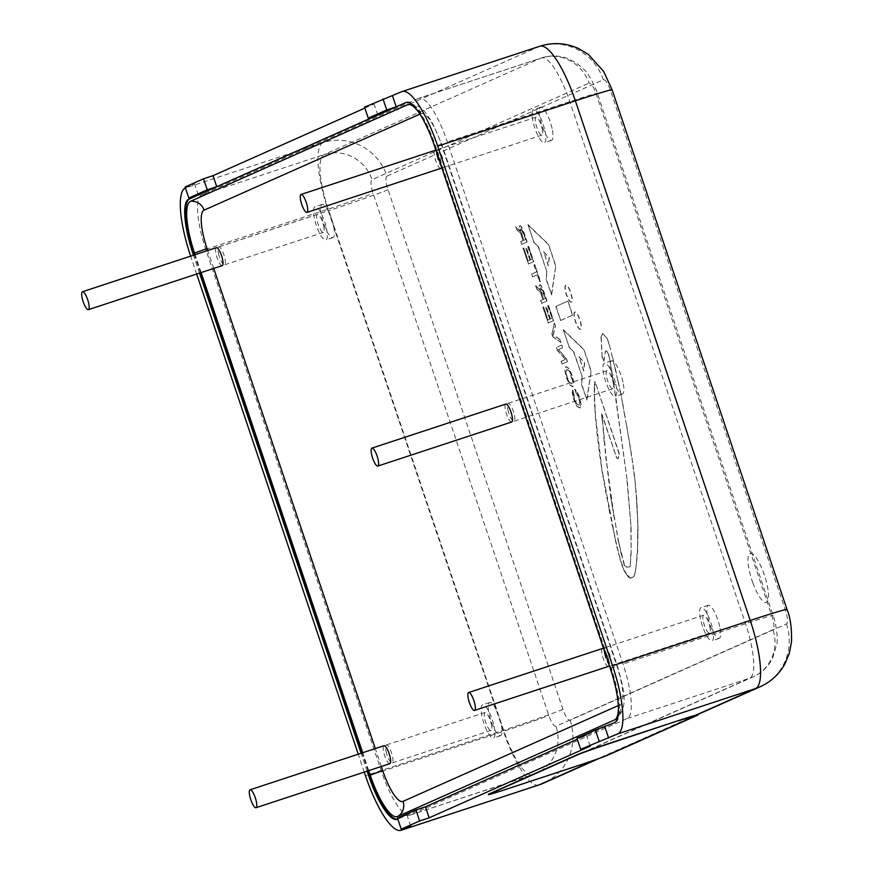 <?xml version="1.0" encoding="UTF-8"?>
<svg xmlns="http://www.w3.org/2000/svg" width="874" height="874" viewBox="0 0 874 874"><rect width="100%" height="100%" fill="white"/><g stroke="black" fill="none" stroke-linecap="round" stroke-linejoin="round"><path stroke-width="0.66" stroke-dasharray="4.37 3.28" d="M222.247 265.62A9.439 2.447 71.8 0 1 216.075 254.148A9.439 2.447 71.8 0 1 216.348 247.681M389.859 763.668A9.439 2.447 71.8 0 1 383.686 752.197A9.439 2.447 71.8 0 1 383.959 745.73M565.871 285.186A8.926 2.305 -108.2 0 0 566.56 294.462A8.926 2.305 -108.2 0 0 571.498 302.109A8.926 2.305 -108.2 0 0 570.908 292.91A8.926 2.305 -108.2 0 0 565.926 285.164A8.926 2.305 -108.2 0 0 565.871 285.186M565.631 285.263A8.926 2.305 -108.2 0 0 566.319 294.549A8.926 2.305 -108.2 0 0 571.257 302.186A8.926 2.305 -108.2 0 0 570.667 292.987A8.926 2.305 -108.2 0 0 565.686 285.241A8.926 2.305 -108.2 0 0 565.631 285.263M563.326 329.662L569.182 347.065L573.945 352.069L582.27 376.803L581.68 384.199L586.978 399.931L591.152 370.926L583.963 349.556L563.326 329.662L569.182 347.065M568.941 347.142L573.945 352.069M573.715 352.156L582.27 376.803M582.04 376.891L581.68 384.199M581.439 384.276L586.978 399.931M586.738 400.008L591.152 370.926M590.911 371.002L583.963 349.556M583.723 349.633L563.085 329.738M583.865 370.937L579.134 356.887L584.695 362.808L583.624 371.013L579.134 356.887M578.894 356.963L584.695 362.808M584.455 362.885L583.624 371.013M527.951 224.563L533.817 241.967L538.581 246.981L546.906 271.716L546.316 279.101L551.603 294.833L555.777 265.827L548.588 244.458L527.951 224.563L533.817 241.967M533.577 242.043L538.581 246.981M538.34 247.058L546.906 271.716M546.665 271.792L546.316 279.101M546.075 279.177L551.603 294.833M551.363 294.909L555.777 265.827M555.547 265.904L548.588 244.458M548.348 244.534L527.721 224.64M548.49 265.838L543.77 251.788L549.32 257.71L548.26 265.915L543.77 251.788M543.53 251.865L549.32 257.71M549.091 257.786L548.26 265.915M565.008 370.226L566.702 377.83L569.903 384.779L572.841 386.734L573.879 383.009L572.175 375.394L568.974 368.457L566.035 366.523L564.768 370.303L566.461 377.907L569.673 384.855L572.601 386.811L573.639 383.085L571.935 375.47L568.745 368.533L565.806 366.599L564.768 370.303M569.269 370.729L571.563 375.623L572.765 381.097L571.771 383.883L569.378 382.583L567.073 377.666L565.882 372.215L566.876 369.451L569.269 370.729L572.525 381.173L571.869 383.839L569.608 382.506L567.302 377.579L566.123 372.138L566.778 369.494L569.029 370.805M555.514 326.188L554.509 323.205L551.975 333.77L552.947 336.654L561.01 342.51L560.005 339.527L553.22 334.884L555.514 326.188L554.509 323.205M554.269 323.282L551.975 333.77M551.734 333.857L552.947 336.654M552.707 336.741L561.01 342.51M560.769 342.586L560.005 339.527M559.764 339.604L553.22 334.884M552.98 334.961L555.274 326.264M540.788 300.525L541.727 303.311L547.015 300.951L543.879 291.61L541.05 285.339L539.859 284.749L539.367 286.421L540.034 290.113L535.806 285.711L536.822 288.737L540.11 291.588L541.312 294.341L543.049 299.509L540.547 300.601L541.727 303.311M541.487 303.387L547.015 300.951M546.785 301.027L540.809 285.416L539.619 284.826L539.127 286.497L540.056 290.102M535.806 285.711L540.034 290.113M535.565 285.787L536.822 288.737M536.581 288.813L539.87 291.665L543.049 299.509M542.809 299.596L540.547 300.601M545.267 298.504L543.442 299.312L540.274 289.196L540.591 287.699L543.257 291.741L545.496 298.427L543.683 299.236L540.591 287.699L545.496 298.427M528.65 246.37L528.027 246.654L532.222 259.119L530.594 259.84L526.672 248.183L526.05 248.456L529.972 260.124L528.18 260.911L523.821 247.965L523.187 248.238L528.486 263.981L533.785 261.621L528.65 246.37L528.027 246.654M527.787 246.73L532.222 259.119M531.982 259.196L530.594 259.84M530.365 259.917L526.672 248.183M525.809 248.544L529.972 260.124M529.731 260.201L528.18 260.911M527.94 260.998L523.821 247.965M522.958 248.325L528.486 263.981M528.257 264.057L533.785 261.621M533.544 261.708L528.409 246.446M520.926 241.508L521.865 244.294L527.164 241.945L524.018 232.593L521.188 226.333L519.997 225.743L519.506 227.415L520.194 231.097L515.944 226.705L516.96 229.72L520.249 232.582L521.45 235.325L523.187 240.503L520.686 241.585L521.865 244.294M521.625 244.381L527.164 241.945M526.924 242.022L520.959 226.41L519.768 225.82L519.276 227.491L519.954 231.173L515.944 226.705M515.704 226.781L516.96 229.72M516.72 229.807L520.019 232.659L523.187 240.503M522.958 240.579L520.686 241.585M525.405 239.487L523.581 240.306L520.412 230.19L521.002 228.595L525.645 239.41L523.821 240.219L520.653 230.102L520.97 228.617L523.395 232.735L525.645 239.41M532.801 276.796L537.466 274.72L539.804 281.647L540.427 281.362L534.801 264.636L534.167 264.92L536.527 271.912L531.851 273.988L532.561 276.872L537.466 274.72M537.237 274.797L539.804 281.647M539.564 281.723L540.427 281.362M540.187 281.439L534.801 264.636M533.938 264.997L536.527 271.912M536.286 271.989L531.851 273.988M531.621 274.065L532.561 276.872M548.511 305.376L547.878 305.66L552.073 318.125L550.456 318.846L546.534 307.189L545.911 307.473L549.833 319.13L548.042 319.928L543.683 306.971L543.049 307.255L548.348 322.987L553.646 320.638L548.511 305.376L547.878 305.66M547.648 305.736L552.073 318.125M551.844 318.202L550.456 318.846M550.216 318.923L546.534 307.189M545.671 307.55L549.833 319.13M549.593 319.207L548.042 319.928M547.801 320.004L543.683 306.971M542.809 307.331L548.348 322.987M548.107 323.074L553.646 320.638M553.406 320.714L548.271 305.463M561.25 361.333L562.146 363.977L567.434 361.628L566.483 358.777L558.573 349.567L562.758 347.71L561.862 345.044L556.563 347.393L557.525 350.266L565.434 359.476L561.01 361.41L562.146 363.977M561.906 364.054L567.434 361.628M567.204 361.705L566.483 358.777M566.243 358.853L558.573 349.567M558.333 349.644L562.758 347.71M562.517 347.786L561.862 345.044M561.621 345.121L556.563 347.393M556.323 347.481L557.525 350.266M557.295 350.354L565.434 359.476M565.194 359.553L561.01 361.41M581.112 404.476L579.451 397.004L577.004 391.344L574.863 389.159L578.839 397.233L579.997 402.564L579.036 405.143L576.6 404.061L574.338 399.265L572.852 390.055L572.437 393.289L573.967 399.44L577.113 406.257L580.008 408.038L581.112 404.476L579.211 397.08L576.764 391.421L574.863 389.159M574.622 389.236L575.835 392.033M575.595 392.12L578.599 397.309L579.757 402.641L579.036 405.143L576.829 403.985L574.579 399.189L573.814 392.929M573.584 393.016L572.852 390.055M572.612 390.132L572.197 393.366L573.737 399.516L576.873 406.334L579.779 408.114L580.871 404.553M555.984 306.413L560.715 320.463L572.699 315.132L567.969 301.082L555.755 306.49L560.715 320.463M560.474 320.539L572.699 315.132M572.459 315.208L567.969 301.082M567.739 301.159L555.755 306.49M613.712 514.054L606.381 460.467L601.913 413.97L616.673 457.823L618.289 458.555L619.251 453.442L595.03 381.49L594.386 394.032L595.522 416.166L601.967 469.524L615.591 540.361L620.048 558.42L624.025 570.241L629.87 577.965L632.732 577.332L634.098 576.086L635.595 570.897L637.638 551.898L638.009 526.519L636.731 498.65L634.535 475.74L630.766 449.607L620.682 392.688L609.451 344.793L607.026 337.987L602.678 333.562L601.203 336.763L602.164 356.69L603.923 360.995L605.485 351.392L606.294 350.78L607.354 351.84L608.708 354.538L611.341 367.867L627.204 480.372L631.083 526.978L631.137 553.668L630.143 566.833L626.713 567.084L624.582 565.489L618.803 542.623L613.144 510.438M612.903 510.514L612.379 506.254M612.15 506.33L611.756 502.004M611.527 502.08L611.002 497.809M610.762 497.885L606.381 460.467M606.141 460.543L604.316 441.337M604.076 441.414L603.639 432.586M603.399 432.663L602.776 423.278M602.536 423.355L602.634 421.399M602.394 421.487L602.11 418.406M601.869 418.482L601.913 415.893M601.673 415.98L601.913 413.97M601.673 414.047L616.673 457.823M616.432 457.9L618.06 458.632L619.251 453.442M619.011 453.519L595.03 381.49M594.79 381.567L594.659 384.221M594.418 384.298L594.473 387.532M594.244 387.608L594.386 394.032M594.156 394.108L594.539 397.856M594.309 397.932L594.79 404.848M594.549 404.924L595.085 408.606M594.844 408.693L595.522 416.166M595.281 416.243L597.008 431.658M596.767 431.745L597.86 439.043M597.63 439.119L598.909 446.964M598.679 447.051L599.772 454.349M599.531 454.425L600.962 462.204M600.733 462.291L601.967 469.524M601.727 469.6L603.06 476.155M602.831 476.232L604.491 483.278M604.251 483.355L605.584 489.899M605.343 489.975L609.276 509.564M609.047 509.64L612.128 523.81M611.887 523.897L613.264 529.109M613.035 529.185L614.597 535.008M614.367 535.085L615.591 540.361M615.362 540.438L616.924 546.239M616.683 546.316L618.584 552.619M618.344 552.696L620.048 558.42M619.819 558.508L621.993 564.659M621.753 564.735L624.025 570.241M623.796 570.318L626.188 573.781M625.948 573.857L628.319 576.731M628.078 576.807L629.87 577.965M629.63 578.053L631.181 578.02M630.941 578.096L632.732 577.332M632.503 577.408L634.098 576.086M633.858 576.163L634.95 573.781M634.71 573.857L635.595 570.897M635.354 570.973L636.239 566.079M635.999 566.155L636.753 561.316M636.512 561.392L636.938 556.072M636.698 556.159L637.638 551.898M637.397 551.975L637.616 548.009M637.386 548.085L637.801 544.699M637.572 544.775L637.845 541.454M637.605 541.53L637.703 537.652M637.463 537.729L637.791 535.008M637.55 535.096L637.823 531.763M637.594 531.84L638.009 526.519M637.769 526.596L637.812 522.084M637.572 522.16L637.758 517.583M637.517 517.659L637.365 512.579M637.135 512.656L637.168 508.144M636.938 508.22L636.785 503.151M636.545 503.227L636.731 498.65M636.49 498.726L636.152 493.078M635.911 493.154L635.769 488.085M635.54 488.162L634.535 475.74M634.295 475.817L633.574 469.043M633.333 469.119L632.82 462.914M632.579 462.991L631.716 456.283M631.476 456.37L630.766 449.607M630.525 449.695L628.57 436.366M628.34 436.443L626.713 425.54M626.483 425.616L624.724 414.8M624.484 414.888L622.878 403.996M622.638 404.072L620.682 392.688M620.453 392.765L618.169 380.889M617.929 380.966L615.514 369.145M615.285 369.221L612.532 356.887M612.292 356.963L609.451 344.826M609.211 344.869L607.026 337.987M606.796 338.063L602.678 333.562M602.437 333.649L601.203 336.763M600.962 336.84L602.164 356.69M601.924 356.767L603.923 360.995M603.694 361.071L605.485 351.392M605.245 351.468L606.294 350.78M606.053 350.856L607.354 351.84M607.113 351.916L608.708 354.538M608.468 354.615L609.888 359.356M609.648 359.433L611.341 367.867M611.112 367.943L617.153 405.984M616.913 406.06L627.204 480.372M626.964 480.449L631.083 526.978M630.842 527.055L631.137 553.668M630.897 553.745L630.143 566.833M629.903 566.909L626.713 567.084M626.483 567.16L624.582 565.489M624.353 565.565L621.414 554.182M621.185 554.258L618.803 542.623M618.563 542.699L614.684 519.014M614.422 518.927L613.472 514.13M574.917 312.062A9.046 2.338 -108.2 0 0 575.605 321.468A9.046 2.338 -108.2 0 0 580.62 329.214A9.046 2.338 -108.2 0 0 580.019 319.895A9.046 2.338 -108.2 0 0 574.972 312.04A9.046 2.338 -108.2 0 0 574.917 312.062M574.677 312.138A9.046 2.338 -108.2 0 0 575.376 321.545A9.046 2.338 -108.2 0 0 580.38 329.29A9.046 2.338 -108.2 0 0 579.779 319.971A9.046 2.338 -108.2 0 0 574.731 312.116A9.046 2.338 -108.2 0 0 574.677 312.138M608.424 666.414A9.439 2.447 71.8 0 1 602.241 654.943A9.439 2.447 71.8 0 1 602.514 648.475M603.737 648.956A9.439 2.447 71.8 0 1 608.697 659.946A9.439 2.447 71.8 0 1 609.156 665.059M752.864 582.871A25.87 6.697 -108.2 0 0 766.323 602.492A25.87 6.697 -108.2 0 0 764.597 575.824A25.87 6.697 -108.2 0 0 750.154 553.34A25.87 6.697 -108.2 0 0 752.864 582.871M752.885 582.871A25.87 6.697 -108.2 0 0 766.345 602.481A25.87 6.697 -108.2 0 0 764.619 575.813A25.87 6.697 -108.2 0 0 750.176 553.329A25.87 6.697 -108.2 0 0 752.885 582.871M695.682 715.194L598.963 758.228A25.87 0.655 161.4 0 0 607.834 754.874L696.96 715.205A25.87 0.655 161.4 0 0 697.747 714.768M595.926 759.582L598.963 758.228A25.87 0.655 -18.6 0 1 577.954 765.416L506.745 788.84A25.87 0.655 -18.6 0 1 488.38 794.357M440.813 168.365A9.439 2.447 71.8 0 1 434.629 156.894A9.439 2.447 71.8 0 1 434.902 150.426M436.126 150.907A9.439 2.447 71.8 0 1 441.086 161.898A9.439 2.447 71.8 0 1 441.545 167.01M511.683 422.011A9.439 2.447 71.8 0 1 505.511 410.54A9.439 2.447 71.8 0 1 505.784 404.072M368.719 770.628L362.699 752.733M201.107 272.579L195.088 254.684M419.378 113.27A49.152 12.717 71.8 0 1 434.848 146.1L610.544 668.173A49.152 12.717 71.8 0 1 618.399 706.225M406.53 102.345L406.672 102.28A51.741 13.394 71.8 0 1 407 102.16A51.741 13.394 71.8 0 1 435.471 145.827L611.166 667.9A51.741 13.394 71.8 0 1 615.362 722.394L398.402 818.938A51.741 13.394 71.8 0 1 398.074 819.069A51.741 13.394 71.8 0 1 397.604 819.178M368.085 770.835L362.054 752.94M200.474 272.786L194.443 254.891M590.169 746.178L586.454 735.143L577.288 739.229M364.272 772.092L358.253 754.196M196.661 274.043L190.641 256.148M410.693 826.039L406.989 815.005L397.812 819.091M406.989 815.005L397.495 818.13M586.454 735.143L576.96 738.268M185.408 187.954L194.585 183.868L185.091 186.992M364.884 108.092L374.05 104.006L364.556 107.131M198.3 194.902L194.585 183.868M367.135 771.152L361.115 753.246M199.523 273.103L193.504 255.197M377.765 115.04L374.05 104.006M418.548 98.38L201.577 194.924A51.741 13.394 -108.2 0 0 205.783 249.418L381.479 771.48A51.741 13.394 -108.2 0 0 409.95 815.158A51.741 13.394 -108.2 0 0 410.267 815.038L627.237 718.483A51.741 13.394 -108.2 0 0 623.031 664L447.335 141.927A51.741 13.394 -108.2 0 0 418.875 98.249A51.741 13.394 -108.2 0 0 418.548 98.38L541.028 58.077L324.068 154.622A51.741 13.394 -108.2 0 0 328.263 209.115L503.959 731.188A51.741 13.394 -108.2 0 0 532.43 774.867A51.741 13.394 -108.2 0 0 532.758 774.735L749.717 678.191A51.741 13.394 -108.2 0 0 745.511 623.697L569.815 101.624A51.741 13.394 -108.2 0 0 541.356 57.957A51.741 13.394 -108.2 0 0 541.028 58.077A38.806 37.473 66 0 1 589 83.128A12.935 3.343 71.8 0 1 596.199 94.021L771.895 616.083A12.935 3.343 71.8 0 1 772.944 629.706L555.984 726.261A12.935 3.343 71.8 0 1 548.785 715.369L373.089 193.296A12.935 3.343 71.8 0 1 372.04 179.673L589 83.128M218.445 253.373A9.439 2.447 -108.2 0 0 224.618 264.844A9.439 2.447 -108.2 0 0 224.891 258.376A9.439 2.447 -108.2 0 0 218.719 246.905A9.439 2.447 -108.2 0 0 218.445 253.373M386.057 751.421A9.439 2.447 -108.2 0 0 392.229 762.893A9.439 2.447 -108.2 0 0 392.502 756.425A9.439 2.447 -108.2 0 0 386.33 744.954A9.439 2.447 -108.2 0 0 386.057 751.421M604.611 654.156A9.439 2.447 -108.2 0 0 610.795 665.627A9.439 2.447 -108.2 0 0 611.068 659.171A9.439 2.447 -108.2 0 0 604.895 647.689A9.439 2.447 -108.2 0 0 604.611 654.156M437 156.107A9.439 2.447 -108.2 0 0 443.184 167.579A9.439 2.447 -108.2 0 0 443.457 161.122A9.439 2.447 -108.2 0 0 437.284 149.64A9.439 2.447 -108.2 0 0 437 156.107M507.881 409.764A9.439 2.447 -108.2 0 0 514.054 421.235A9.439 2.447 -108.2 0 0 514.327 414.768A9.439 2.447 -108.2 0 0 508.155 403.296A9.439 2.447 -108.2 0 0 507.881 409.764M622.944 382.069A17.458 4.523 -108.2 0 0 611.516 360.842A17.458 4.523 -108.2 0 0 612.685 378.846A17.458 4.523 -108.2 0 0 622.43 394.021A17.458 4.523 -108.2 0 0 622.944 382.069M613.078 382.277A9.439 2.447 71.8 0 1 612.805 388.744A9.439 2.447 71.8 0 1 607.528 380.54A9.439 2.447 71.8 0 1 606.906 370.805A9.439 2.447 71.8 0 1 613.078 382.277M615.82 384.407A17.458 4.523 71.8 0 1 615.307 396.359A17.458 4.523 71.8 0 1 605.562 381.184A17.458 4.523 71.8 0 1 604.393 363.191A17.458 4.523 71.8 0 1 615.82 384.407M552.062 128.412A17.458 4.523 -108.2 0 0 540.635 107.196A17.458 4.523 -108.2 0 0 541.804 125.2A17.458 4.523 -108.2 0 0 551.56 140.375A17.458 4.523 -108.2 0 0 552.062 128.412M542.197 128.631A9.439 2.447 71.8 0 1 541.924 135.099A9.439 2.447 71.8 0 1 536.658 126.894A9.439 2.447 71.8 0 1 536.024 117.16A9.439 2.447 71.8 0 1 542.197 128.631M544.939 130.761A17.458 4.523 71.8 0 1 544.436 142.713A17.458 4.523 71.8 0 1 534.68 127.538A17.458 4.523 71.8 0 1 533.522 109.534A17.458 4.523 71.8 0 1 544.939 130.761M719.673 626.461A17.458 4.523 -108.2 0 0 708.257 605.245A17.458 4.523 -108.2 0 0 709.415 623.249A17.458 4.523 -108.2 0 0 719.171 638.413A17.458 4.523 -108.2 0 0 719.673 626.461M709.808 626.68A9.439 2.447 71.8 0 1 709.535 633.147A9.439 2.447 71.8 0 1 704.269 624.943A9.439 2.447 71.8 0 1 703.636 615.209A9.439 2.447 71.8 0 1 709.808 626.68M712.55 628.81A17.458 4.523 71.8 0 1 712.048 640.762A17.458 4.523 71.8 0 1 702.292 625.587A17.458 4.523 71.8 0 1 701.134 607.583A17.458 4.523 71.8 0 1 712.55 628.81M501.108 723.727A17.458 4.523 -108.2 0 0 489.691 702.499A17.458 4.523 -108.2 0 0 490.86 720.504A17.458 4.523 -108.2 0 0 500.605 735.679A17.458 4.523 -108.2 0 0 501.108 723.727M491.254 723.934A9.439 2.447 71.8 0 1 490.98 730.402A9.439 2.447 71.8 0 1 485.704 722.197A9.439 2.447 71.8 0 1 485.081 712.463A9.439 2.447 71.8 0 1 491.254 723.934M493.996 726.065A17.458 4.523 71.8 0 1 493.482 738.017A17.458 4.523 71.8 0 1 483.737 722.842A17.458 4.523 71.8 0 1 482.568 704.848A17.458 4.523 71.8 0 1 493.996 726.065M333.497 225.678A17.458 4.523 -108.2 0 0 322.08 204.45A17.458 4.523 -108.2 0 0 323.238 222.455A17.458 4.523 -108.2 0 0 332.994 237.63A17.458 4.523 -108.2 0 0 333.497 225.678M323.642 225.885A9.439 2.447 71.8 0 1 323.369 232.353A9.439 2.447 71.8 0 1 318.092 224.148A9.439 2.447 71.8 0 1 317.47 214.414A9.439 2.447 71.8 0 1 323.642 225.885M326.384 228.016A17.458 4.523 71.8 0 1 325.871 239.968A17.458 4.523 71.8 0 1 316.126 224.793A17.458 4.523 71.8 0 1 314.957 206.799A17.458 4.523 71.8 0 1 326.384 228.016M387.007 176.078A12.935 3.343 -108.2 0 0 388.056 189.702L562.922 709.317A12.935 3.343 -108.2 0 0 570.121 720.209L786.469 623.938A12.935 3.343 -108.2 0 0 785.42 610.314L610.544 90.688A12.935 3.343 -108.2 0 0 603.355 79.807L387.007 176.078A51.741 49.96 -114 0 0 323.03 142.68L185.364 187.976M419.924 114.112L421.039 113.62A36.479 9.439 71.8 0 1 441.337 144.319L617.033 666.392A36.479 9.439 71.8 0 1 619.994 704.805L618.355 705.536M381.326 766.476L375.307 748.581M213.715 268.427L207.695 250.532M610.544 668.173L617.033 666.392M441.337 144.319L434.848 146.1M421.039 113.62A12.935 12.487 66 0 0 410.605 104.782M615.438 719.368A12.935 12.487 66 0 0 619.994 704.805M538.734 785.005A64.676 16.737 71.8 0 1 503.162 730.413L328.285 210.787L190.619 256.082M562.922 709.317A51.741 1.311 -18.6 0 1 503.162 730.413L365.485 775.708M434.52 146.144L435.471 145.827M610.216 668.206L611.166 667.9M614.422 722.7L615.362 722.394M397.462 819.244L398.402 818.938M388.056 189.702A51.741 1.311 -18.6 0 1 328.285 210.787A64.676 16.737 71.8 0 1 323.03 142.68L539.378 46.409L401.712 91.704M603.355 79.807A51.741 49.96 -114 0 0 539.378 46.409A64.676 16.737 71.8 0 1 539.793 46.246M786.982 609.429A51.741 1.311 -18.6 0 1 785.42 610.314M786.469 623.938A51.741 49.96 -114 0 1 760.03 686.822M570.121 720.209A51.741 49.96 -114 0 1 543.683 783.093M612.117 89.814A51.741 1.311 -18.6 0 1 610.544 90.688M201.577 194.924L324.068 154.622A38.806 37.473 66 0 1 372.04 179.673M205.783 249.418L328.263 209.115A38.806 0.983 161.4 0 0 373.089 193.296M381.479 771.48L503.959 731.188A38.806 0.983 161.4 0 0 548.785 715.369M627.237 718.483L749.717 678.191A38.806 37.473 66 0 0 753.115 676.869A38.806 37.473 66 0 0 772.944 629.706M771.895 616.083A38.806 0.983 161.4 0 0 773.075 615.427A38.806 0.983 161.4 0 0 745.511 623.697L623.031 664M410.267 815.038L532.758 774.735A38.806 37.473 66 0 0 536.155 773.424A38.806 37.473 66 0 0 555.984 726.261M596.199 94.021A38.806 0.983 161.4 0 0 597.379 93.354A38.806 0.983 161.4 0 0 569.815 101.624L447.335 141.927M614.87 719.772C629.892 708.006 623.621 688.712 617.426 666.163L441.731 144.101L431.723 121.377L424.808 111.708C420.722 106.781 415.292 104.367 408.497 104.465M406.06 102.466L407 102.16M598.887 758.534L697.07 714.834M397.135 819.375L398.074 819.069M409.95 815.158L536.155 773.424L753.115 676.869C761.844 672.86 768.355 666.6 772.671 658.1L776.8 644.225C778.494 636.556 774.921 619.469 773.075 615.427L597.379 93.354C597.117 90.929 589.36 73.897 583.788 69.243L576.501 63.015L567.925 58.558C559.152 55.324 550.303 55.117 541.356 57.957L418.875 98.249M611.516 360.842L604.393 363.191M622.43 394.021L615.307 396.359M606.906 370.805L508.155 403.296M612.805 388.744L514.054 421.235M540.635 107.196L533.522 109.534M551.56 140.375L544.436 142.713M536.024 117.16L437.284 149.64M541.924 135.099L443.184 167.579M708.257 605.245L701.134 607.583M719.171 638.413L712.048 640.762M703.636 615.209L604.895 647.689M709.535 633.147L610.795 665.627M489.691 702.499L482.568 704.848M500.605 735.679L493.482 738.017M485.081 712.463L386.33 744.954M490.98 730.402L392.229 762.893M322.08 204.45L314.957 206.799M332.994 237.63L325.871 239.968M317.47 214.414L218.719 246.905M323.369 232.353L224.618 264.844"/><path stroke-width="1.31" d="M88.656 303.202A9.439 2.447 71.8 0 1 88.383 309.669A9.439 2.447 71.8 0 1 83.106 301.464A9.439 2.447 71.8 0 1 82.473 291.73A9.439 2.447 71.8 0 1 88.656 303.202M82.473 291.73L216.348 247.681A9.439 2.447 71.8 0 1 222.52 259.163A9.439 2.447 71.8 0 1 222.247 265.62L88.383 309.669M256.268 801.25A9.439 2.447 71.8 0 1 255.995 807.718A9.439 2.447 71.8 0 1 250.718 799.513A9.439 2.447 71.8 0 1 250.084 789.779A9.439 2.447 71.8 0 1 256.268 801.25M250.084 789.779L383.959 745.73A9.439 2.447 71.8 0 1 390.132 757.212A9.439 2.447 71.8 0 1 389.859 763.668L255.995 807.718M474.822 703.996A9.439 2.447 71.8 0 1 474.549 710.453A9.439 2.447 71.8 0 1 469.283 702.248A9.439 2.447 71.8 0 1 468.65 692.514A9.439 2.447 71.8 0 1 474.822 703.996M468.65 692.514L602.514 648.475A9.439 2.447 71.8 0 1 603.737 648.956M609.156 665.059A9.439 2.447 71.8 0 1 608.424 666.414L474.549 710.453M679.448 720.526A25.87 0.655 -18.6 0 1 697.823 715.008A25.87 0.655 -18.6 0 1 697.037 715.456L607.922 755.114A25.87 0.655 -18.6 0 1 578.042 765.657L506.833 789.091A25.87 0.655 -18.6 0 1 488.457 794.597A25.87 0.655 -18.6 0 1 489.243 794.16L578.359 754.502A25.87 0.655 -18.6 0 1 608.238 743.96L679.371 720.285A25.87 0.655 -18.6 0 1 695.682 715.194A25.87 0.655 161.4 0 1 697.747 714.768L697.823 715.008M488.457 794.597L488.38 794.357A25.87 0.655 -18.6 0 1 489.156 793.92L578.282 754.262A25.87 0.655 -18.6 0 1 608.162 743.708L679.371 720.285M307.211 205.947A9.439 2.447 71.8 0 1 306.938 212.404A9.439 2.447 71.8 0 1 301.672 204.199A9.439 2.447 71.8 0 1 301.038 194.465A9.439 2.447 71.8 0 1 307.211 205.947M301.038 194.465L434.902 150.426A9.439 2.447 71.8 0 1 436.126 150.907M441.545 167.01A9.439 2.447 71.8 0 1 440.813 168.365L306.938 212.404M378.092 459.593A9.439 2.447 71.8 0 1 377.819 466.061A9.439 2.447 71.8 0 1 372.543 457.856A9.439 2.447 71.8 0 1 371.909 448.122A9.439 2.447 71.8 0 1 378.092 459.593M371.909 448.122L505.784 404.072A9.439 2.447 71.8 0 1 511.956 415.554A9.439 2.447 71.8 0 1 511.683 422.011L377.819 466.061M618.399 706.225A49.152 12.717 71.8 0 1 614.87 719.772A49.152 12.717 71.8 0 1 614.542 719.936L397.583 816.491A49.152 12.717 71.8 0 1 370.226 775.118L368.719 770.628M362.699 752.733L201.107 272.579M195.088 254.684L194.531 253.045A49.152 12.717 71.8 0 1 190.543 201.282L407.502 104.727A49.152 12.717 71.8 0 1 408.497 104.465A49.152 12.717 71.8 0 1 419.378 113.27M397.604 819.178A51.741 13.394 71.8 0 1 369.615 775.391L368.085 770.835M194.443 254.891L193.919 253.318A51.741 13.394 71.8 0 1 189.713 198.824L406.53 102.345M362.054 752.94L200.474 272.786M577.288 739.229L425.419 806.8L429.134 817.835L419.64 820.959L401.199 829.164L397.495 818.13L415.926 809.925L419.64 820.959M382.998 98.926L386.712 109.96L368.271 118.165L364.556 107.131L401.712 91.704A64.676 16.737 71.8 0 1 402.116 91.541A64.676 16.737 71.8 0 1 437.699 146.133L612.565 665.759A64.676 16.737 71.8 0 1 617.82 733.865L580.675 749.302L590.169 746.178L429.134 817.835M595.926 759.582L539.149 784.852L401.472 830.147L410.693 826.039L401.199 829.164M401.472 830.147A64.676 16.737 71.8 0 1 401.068 830.3A64.676 16.737 71.8 0 1 365.485 775.708L364.272 772.092M358.253 754.196L196.661 274.043M190.641 256.148L190.619 256.082A64.676 16.737 71.8 0 1 185.364 187.976L185.408 187.954M392.492 95.801L396.206 106.836L405.733 102.597A51.741 13.394 71.8 0 1 406.06 102.466A51.741 13.394 71.8 0 1 434.52 146.144L610.216 668.206A51.741 13.394 71.8 0 1 614.422 722.7L595.402 730.063L599.116 741.097M397.812 819.091L397.462 819.244A51.741 13.394 71.8 0 1 397.135 819.375A51.741 13.394 71.8 0 1 368.664 775.697L367.135 771.152M425.419 806.8L415.926 809.925M580.675 749.302L576.96 738.268L595.402 730.063M185.091 186.992L203.522 178.788L207.236 189.822L188.795 198.027L185.091 186.992M364.884 108.092L213.027 175.663L203.522 178.788M604.895 726.939L608.61 737.973M361.115 753.246L199.523 273.103M193.504 255.197L192.968 253.635A51.741 13.394 71.8 0 1 188.773 199.141L198.3 194.902L188.795 198.027M213.027 175.663L216.73 186.697L377.765 115.04L368.271 118.165M216.73 186.697L207.236 189.822M396.206 106.836L386.712 109.96M618.355 705.536L403.034 801.36A36.479 9.439 71.8 0 1 382.736 770.649L381.326 766.476M207.695 250.532L207.04 248.587A36.479 9.439 71.8 0 1 204.079 210.164L419.924 114.112M375.307 748.581L213.715 268.427M410.605 104.782A12.935 12.487 66 0 0 407.502 104.727M614.542 719.936A12.935 12.487 66 0 0 615.438 719.368M204.079 210.164A12.935 12.487 66 0 0 190.543 201.282M207.04 248.587L194.531 253.045M397.583 816.491A12.935 12.487 66 0 0 403.034 801.36M382.736 770.649L370.226 775.118M437.699 146.133L575.365 100.838A51.741 1.311 -18.6 0 1 612.117 89.814L603.584 71.34L588.322 54.385L578.38 48.452C565.828 42.859 552.969 42.127 539.793 46.246A64.676 16.737 71.8 0 1 575.365 100.838L750.242 620.464A64.676 16.737 71.8 0 1 755.497 688.57L695.682 715.194M612.565 665.759L750.242 620.464A51.741 1.311 -18.6 0 1 786.982 609.429C790.314 617.11 791.822 627.882 791.527 641.735L789.386 653.129L784.928 663.847C779.171 674.204 770.868 681.862 760.03 686.822A51.741 49.96 -114 0 1 755.497 688.57L617.82 733.865M598.887 758.534L543.683 783.093A51.741 49.96 -114 0 1 539.149 784.852A64.676 16.737 71.8 0 1 538.734 785.005L401.068 830.3M405.733 102.597L406.399 102.378M188.773 199.141L189.713 198.824M192.968 253.635L193.919 253.318M368.664 775.697L369.615 775.391M539.793 46.246L402.116 91.541M697.07 714.834L760.03 686.822M786.982 609.429L612.117 89.814M543.683 783.093L538.734 785.005"/></g></svg>
